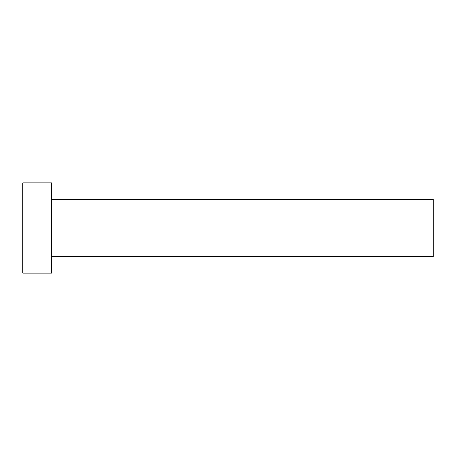 <?xml version="1.0" encoding="UTF-8"?>
<svg xmlns="http://www.w3.org/2000/svg" width="456" height="456" viewBox="0 0 456 456"><rect width="100%" height="100%" fill="white"/><g stroke="black" fill="none" stroke-linecap="round" stroke-linejoin="round"><path stroke-width="0.68" d="M22.8 273.144L22.8 182.856L22.8 228L433.2 228L433.2 256.728L433.2 228L22.8 228L22.8 273.144L51.528 273.144L51.528 182.856L51.528 273.144M433.2 228L433.2 199.272L433.2 228M51.528 256.728L433.2 256.728M22.8 182.856L51.528 182.856M51.528 199.272L433.2 199.272"/></g></svg>
